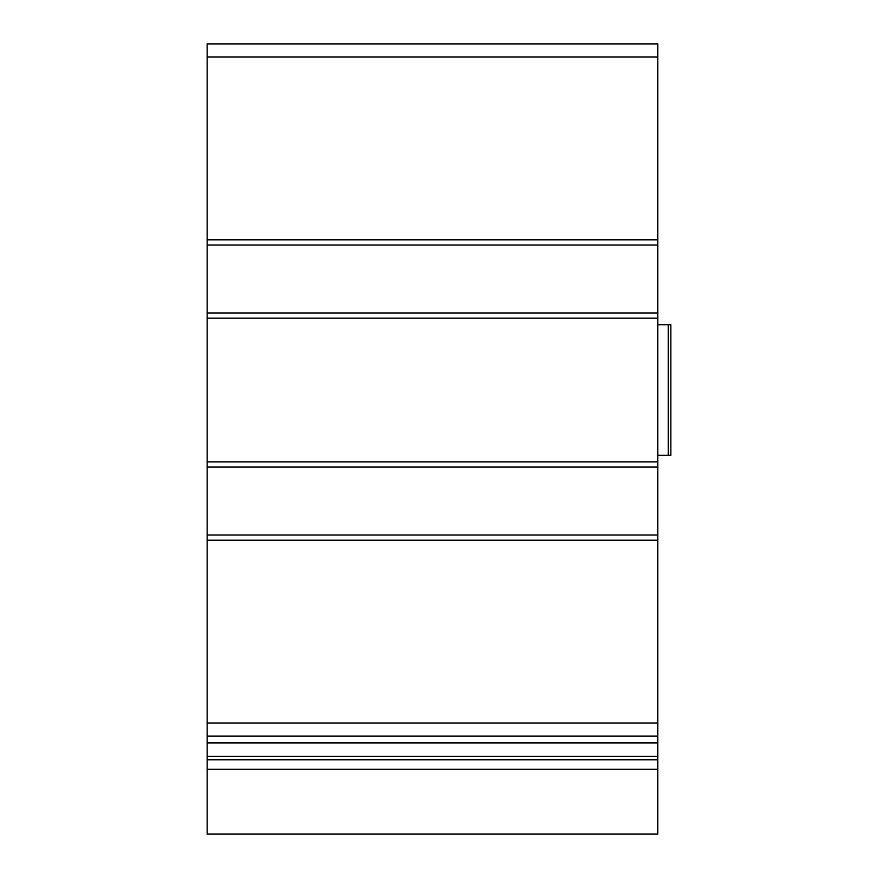 <?xml version="1.0" encoding="UTF-8"?>
<svg xmlns="http://www.w3.org/2000/svg" width="878" height="878" viewBox="0 0 878 878"><rect width="100%" height="100%" fill="white"/><g stroke="black" fill="none" stroke-linecap="round" stroke-linejoin="round"><path stroke-width="1.32" d="M657.776 245.039L207.164 245.039L207.164 43.9L657.776 43.9L657.776 834.1L207.164 834.1L207.164 769.304L657.776 769.304M207.164 245.039L207.164 312.963L657.776 312.963M207.164 312.963L207.164 467.085L657.776 467.085M207.164 467.085L207.164 534.998L657.776 534.998M207.164 534.998L207.164 736.137L657.776 736.137M207.164 736.137L207.164 769.304M668.224 324.717L668.224 455.331L670.836 455.331L670.836 324.717L657.776 324.717M668.224 455.331L657.776 455.331M207.164 56.96L657.776 56.96M207.164 239.815L657.776 239.815M207.164 318.187L657.776 318.187M207.164 461.861L657.776 461.861M207.164 540.222L657.776 540.222M207.164 723.077L657.776 723.077M207.164 742.722L657.776 742.722M207.164 756.364L657.776 756.364M207.164 759.832L657.776 759.832M207.164 742.986L657.776 742.986"/></g></svg>
